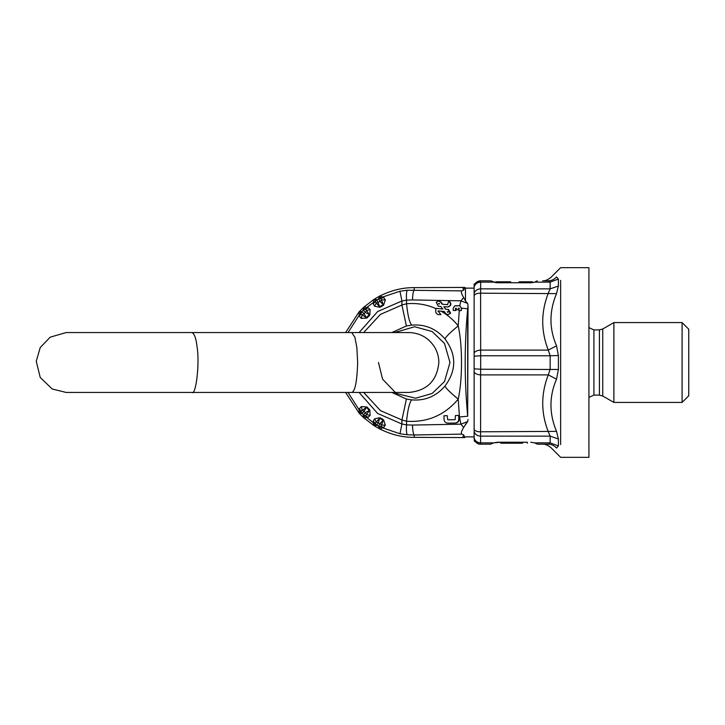 <?xml version="1.0" encoding="UTF-8"?>
<svg xmlns="http://www.w3.org/2000/svg" width="725" height="725" viewBox="0 0 725 725"><rect width="100%" height="100%" fill="white"/><g stroke="black" fill="none" stroke-linecap="round" stroke-linejoin="round"><path stroke-width="1.09" d="M191.953 392.452C195.949 396.04 199.765 363.035 197.146 347.529C196.203 338.711 194.472 333.718 191.953 332.548L351.67 332.548L354.869 337.161L356.863 347.529L357.661 362.5C357.044 381.74 355.042 391.718 351.67 392.452L66.174 392.452L52.209 388.99L40.237 377.471L36.25 361.349L40.237 347.529L50.215 337.161L66.183 332.548M407.332 434.773L414.229 434.991C413.259 433.931 412.679 430.623 412.498 425.067L406.544 424.886C406.218 430.36 406.48 433.65 407.332 434.773L399.973 433.749L382.066 427.65C382.03 428.484 381.196 428.892 379.574 428.865C391.228 434.674 402.783 437.51 414.229 437.365L464.761 437.583L463.737 434.9L461.807 434.112C460.819 433.333 461.435 431.112 463.656 427.433L460.919 424.17L459.487 416.993L467.679 416.213L467.679 308.787C464.344 344.593 464.344 380.407 467.679 416.213L468.033 305.551L467.679 303.458L460.919 300.83L463.656 297.567C461.444 293.897 460.828 291.677 461.807 290.888L463.737 290.1L464.761 287.417L465.477 288.133L465.477 300.966L463.656 297.567M447.905 311.777L447.262 311.723L447.633 312.267L448.313 311.777M447.66 311.723L448.041 312.267M439.114 303.947L438.734 303.403L438.462 303.884L439.114 303.947M439.513 303.947L438.462 303.884L438.734 303.403M439.142 303.403L438.861 303.884M447.379 307.01C451.095 305.796 451.521 303.829 448.666 301.129L447.57 304.69L442.087 304.21L440.619 302.071L438.489 300.938L436.233 302.262L438.263 306.213L440.818 306.43L442.567 308.977L435.798 308.379L435.725 312.457L437.701 314.541L440.945 314.596L438.045 310.916L444.28 311.46L445.748 313.599L447.887 314.732L450.134 313.408L448.104 309.457L445.549 309.231L443.8 306.693L448.041 307.019M447.633 304.69L442.495 304.21L441.017 302.071L438.489 300.938M438.036 311.542L438.462 310.916M440.945 314.596L438.453 311.542M435.798 308.379L442.975 308.977M448.666 301.129L449.074 301.129C451.911 303.757 451.485 305.714 447.778 307.01M445.549 309.231L444.208 306.693M447.887 314.732L450.642 313.209L448.512 309.457L445.947 309.231M399.973 433.749L401.922 424.016L406.544 424.886L406.544 421.252C427.397 422.612 444.615 415.244 458.2 399.14C450.343 392.624 445.929 388.274 444.969 386.09C456.641 370.366 456.641 354.634 444.969 338.91C436.097 328.633 425.022 324.03 411.728 325.117C409.498 322.643 407.767 315.52 406.544 303.748L406.544 300.114L412.498 299.933C412.679 294.377 413.259 291.069 414.229 290.009L414.229 287.635L464.761 287.417M444.969 338.91C445.929 336.726 450.343 332.376 458.2 325.86C453.388 319.825 447.651 314.922 440.972 311.134M458.789 419.204L458.726 415.461L455.445 415.525L455.11 419.693L447.742 419.829L447.252 415.679L443.981 415.733L444.044 419.476C444.316 421.733 445.576 422.956 447.796 423.155L455.173 423.019C457.393 422.738 458.599 421.47 458.789 419.204L458.726 415.461M447.742 419.829L447.252 415.679M448.068 423.155L455.572 423.019C457.647 422.892 458.853 421.615 459.197 419.204M411.728 399.883L406.408 399.031L401.922 419.974L406.544 421.252C407.767 409.48 409.498 402.357 411.728 399.883C425.022 400.97 436.097 396.367 444.969 386.09M380.145 427.143L380.897 426.572L378.559 426.237L379.383 428.756L380.145 427.143L383.86 427.388L385.319 425.031L383.552 419.739L380 417.691L374.535 418.805L373.23 421.261M374.535 418.805L376.239 421.977L375.405 423.409L376.864 425.258L378.423 422.657L379.637 418.243L376.239 421.977L380.036 423.59L383.552 419.739M383.851 427.388L380.897 426.581L383.253 420.328L379.637 418.243L380 417.691M375.296 424.343L366.297 417.111C366.053 417.899 365.146 418.08 363.578 417.627L374.091 425.702C373.257 424.297 373.185 423.382 373.892 422.938L373.221 421.243L375.405 423.4L374.1 425.711L379.383 428.756M374.281 425.811L376.864 425.258L378.559 426.237L380.036 423.59L381.722 425.14L385.319 425.031M364.575 416.114L365.454 415.76L363.279 414.836L363.424 417.482L364.575 416.114L368.101 417.319M361.313 406.607L362.147 410.114L364.068 411.347L366.388 407.396L360.968 411.292L363.279 414.836L365.391 412.661L366.614 414.591L369.786 409.843L366.886 406.942L361.313 406.607L359.419 408.646L359.627 410.432C358.83 410.685 358.657 411.592 359.102 413.159L363.424 417.482M359.419 408.628L360.968 411.283L359.256 413.313L361.893 413.449L364.068 411.347L365.391 412.661L369.333 410.341L366.388 407.396L366.886 406.942M365.445 415.76L366.614 414.591L370.122 415.416L369.786 409.843M365.445 415.769L368.092 417.319L370.122 415.416M359.256 413.313L345.617 392.452M348.027 332.548L359.627 314.568C358.83 314.315 358.657 313.408 359.102 311.841L345.617 332.548M370.122 309.584L369.786 315.157L366.886 318.058L361.313 318.393L359.419 316.354L359.627 314.568L360.615 312.837L360.968 313.717L361.893 311.551L359.102 311.841L363.578 307.373L363.279 310.164L361.893 311.551L364.068 313.653L365.391 312.339L363.279 310.164L365.454 309.24L366.614 310.409L365.391 312.339L369.333 314.659L366.614 310.409L370.122 309.584L368.092 307.681M360.615 312.837L359.256 311.687M361.313 318.393L362.147 314.886L366.388 317.604L364.068 313.653L362.147 314.886L360.968 313.708L359.419 316.354M364.575 308.886L365.454 309.24L368.101 307.681L364.575 308.886L363.424 307.518M369.786 315.157L369.333 314.659L366.388 317.604L366.886 318.058M373.221 303.757L375.296 300.657L374.091 299.298C373.257 300.703 373.185 301.618 373.892 302.062L366.297 307.889C366.053 307.101 365.146 306.92 363.578 307.373L374.091 299.298L379.565 296.135C391.228 290.326 402.783 287.49 414.229 287.635M375.296 300.657L375.405 301.6L376.864 299.742L374.281 299.189M385.319 299.969L381.722 299.86L380.036 301.41L383.253 304.672L380.888 298.419L376.864 299.742L380 307.309L383.552 305.261L385.319 299.969L383.851 297.612L382.066 297.35C382.03 296.516 381.196 296.108 379.574 296.135L378.559 298.763L380.036 301.41L376.239 303.023L379.637 306.757L383.253 304.672L383.552 305.261M374.535 306.195L373.23 303.739L375.405 301.591L376.239 303.023L374.535 306.195L380 307.309M383.86 297.612L380.897 298.428L379.383 296.244M411.728 325.117L406.408 325.969L401.922 305.026L401.922 300.984L399.973 291.251L407.332 290.227C406.48 291.35 406.218 294.64 406.544 300.114L401.922 300.984L377.634 311.551L359.111 332.548M363.651 332.548L380.471 314.378L401.922 305.026L406.544 303.748C416.848 302.842 426.726 304.5 436.196 308.714M407.332 290.227L461.807 290.888M461.272 308.343L461.236 310.617L461.635 308.343L459.949 306.004L458.689 305.669L454.638 305.905L453.234 308.197L453.188 310.472L455.889 310.508L455.934 308.234L456.514 308.252M455.49 310.508L455.527 308.234L456.107 308.252L456.079 309.711L458.372 309.747L458.399 308.288L458.979 308.297L458.943 310.581L461.236 310.617M457.502 305.968L455.817 305.615M458.372 309.747L458.399 308.288L458.979 308.297M458.807 308.288L459.387 308.297M461.635 308.343L459.741 305.751L458.689 305.669M459.487 416.993L458.2 399.14C462.623 379.918 462.623 345.082 458.2 325.86L459.288 310.581M468.033 305.542L467.679 308.787L461.635 308.188M378.459 362.5L382.592 379.184L396.348 393.476L415.606 398.243L432.118 393.476L444.498 381.567L449.998 362.5L444.498 343.433L432.118 331.524L414.691 326.73L394.672 332.548M467.679 303.458L465.477 300.966M412.498 425.067L460.919 424.17L467.679 421.542L468.033 419.458M463.656 427.433L467.679 421.542M465.477 424.043C465.477 440.927 465.477 440.927 465.477 424.043M542.672 444.189L542.672 444.189C544.937 443.954 547.683 445.096 550.909 447.597L560.643 457.33L588.927 457.33L588.927 267.67L560.643 267.67L550.909 277.403C547.683 279.904 544.937 281.046 542.672 280.811L548.29 280.811C540.868 280.811 540.868 280.811 548.29 280.811L550.157 282.125L550.157 288.858L548.29 293.199C540.868 312.167 540.868 331.144 548.29 350.112L480.603 350.112C477.322 350.329 475.165 351.263 474.123 352.921L474.123 288.133L465.477 288.133M474.123 429.472L474.123 372.079C475.165 373.737 477.322 374.671 480.603 374.888L480.603 444.189C477.322 443.999 475.165 442.286 474.123 439.06C474.123 441.733 474.123 441.733 474.123 439.06L474.123 429.472C475.165 431.049 477.322 431.828 480.603 431.801L556.528 431.375C549.106 413.676 549.106 396.285 556.528 379.193L558.395 369.496L558.395 355.504L556.528 345.807L558.395 355.504L550.157 355.767L550.157 369.233L548.29 374.888L556.528 379.193M490.762 280.811L480.603 280.811L490.762 280.811L495.755 282.659L495.755 281.808L510.726 281.808L510.726 282.759L519.046 282.759L519.046 281.808L532.358 281.808L532.358 282.659L534.651 282.125L550.157 282.125L558.395 279.053L556.528 276.932C549.106 277.539 549.106 277.539 556.528 276.932C554.299 279.451 551.553 280.747 548.29 280.811L548.154 280.811M504.963 282.759L504.963 281.808M519.046 282.759L519.046 281.808M527.365 443.192L527.365 442.241L497.423 442.241L493.462 442.875L500.748 442.241L500.748 443.192L500.748 442.241L500.748 443.192L522.589 443.192L522.589 442.241L522.589 443.192M512.058 442.241L512.058 443.192M507.4 442.241L507.4 443.192L507.4 442.241M500.748 442.241L500.748 443.192M558.395 369.496L480.666 369.233L480.603 374.888L548.29 374.888C540.868 393.856 540.868 412.833 548.29 431.801L550.157 436.142L550.157 442.875L558.395 445.947L556.528 448.068C549.106 447.461 549.106 447.461 556.528 448.068C554.299 445.549 551.553 444.253 548.29 444.189L537.352 444.189L548.29 444.189L550.157 442.875L534.651 442.875L530.691 442.241L534.651 442.875L537.352 444.18L534.651 442.875M474.123 438C475.065 441.045 477.249 442.667 480.666 442.875L493.462 442.875L490.762 444.18L480.603 444.189L490.762 444.189M558.395 286.04L550.157 288.858L480.666 288.858L480.603 293.199L556.528 293.625L558.395 286.04L558.395 279.053M535.938 281.599L537.352 280.82L534.651 282.125L530.691 282.759L497.423 282.759L493.462 282.125L480.666 282.125L480.603 280.811L479.877 280.811L480.603 280.811C477.322 281.001 475.165 282.714 474.123 285.94L474.123 295.528C475.165 293.951 477.322 293.172 480.603 293.199L480.666 355.767L550.157 355.767L548.29 350.112L556.528 345.807C549.106 328.715 549.106 311.324 556.528 293.625M558.395 445.947L558.395 438.96L556.528 431.375L558.395 438.96L550.157 436.142L480.666 436.142C477.249 435.952 475.065 434.465 474.123 431.674M688.75 362.5L688.75 395.778L682.098 402.429L682.098 322.571L688.75 329.222L688.75 362.5M599.421 329.893L599.421 395.107L593.92 395.107L593.92 329.893L599.421 329.893L602.747 328.996L613.885 322.571L613.885 402.429L682.098 402.429M560.643 362.5L560.643 444.624C560.643 461.345 560.643 461.345 560.643 444.624L560.643 280.376C560.643 263.655 560.643 263.655 560.643 280.376L560.643 362.5M493.462 282.125L492.076 281.554M474.123 352.921L474.123 372.079M479.877 280.811L474.123 284.118L474.123 285.94M414.229 437.365L414.229 434.991L461.807 434.112M462.686 437.365L463.737 434.9M348.027 392.452L360.615 412.163M399.973 291.251L380.145 297.857M363.651 392.452L380.471 410.622L401.922 419.974L401.922 424.016L377.634 413.449L359.111 392.452M406.408 399.031L391.89 392.452L408.909 392.452C427.097 390.675 437.084 380.688 438.852 362.5C438.833 357.108 437.474 352.078 434.773 347.411C428.783 337.877 420.165 332.92 408.909 332.548L351.67 332.548M391.89 332.548L406.408 325.969M459.741 305.751L460.919 300.83L412.498 299.933M462.686 287.635L463.737 290.1M505.769 282.759L505.769 281.808M509.775 282.759L509.775 281.808M523.042 281.808L523.042 282.759M528.362 282.759L528.362 281.808M522.372 442.241L522.372 443.192M602.747 328.996L602.747 396.004L613.885 402.429M474.123 356.174L480.666 355.767L480.666 369.233L474.123 368.826M474.123 287C475.065 283.955 477.249 282.333 480.666 282.125L480.666 288.858C477.249 289.048 475.065 290.535 474.123 293.326M191.953 332.548L66.174 332.548M351.67 392.452L408.909 392.452M464.761 437.583L465.477 436.867L474.123 436.867M613.885 322.571L682.098 322.571M599.421 395.107L602.747 396.004M593.92 395.107L588.927 397.363M593.92 329.893L588.927 327.637M474.132 440.891L478.391 444.026L480.603 444.189"/></g></svg>
